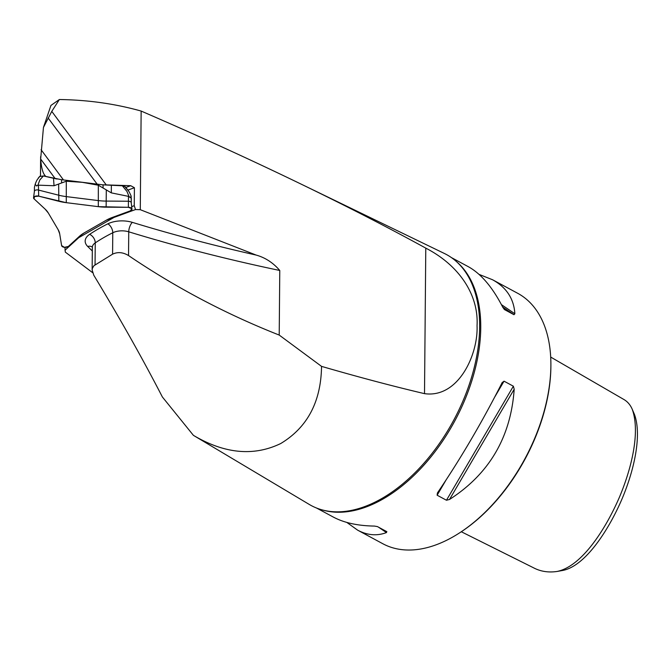 <?xml version="1.0" encoding="UTF-8"?>
<svg xmlns="http://www.w3.org/2000/svg" width="671" height="671" viewBox="0 0 671 671"><rect width="100%" height="100%" fill="white"/><g stroke="black" fill="none" stroke-linecap="round" stroke-linejoin="round"><path stroke-width="1.01" d="M40.663 159.019C41.426 168.723 43.221 174.577 46.073 176.565L55.198 178.637L40.663 159.019L43.447 127.44L51.776 111.386L59.375 99.526C87.851 99.912 115.102 103.753 141.145 111.059L140.281 209.696L135.525 209.553L134.25 205.687L134.41 187.721L130.719 185.699L102.42 184.785M64.936 247.381L65.297 252.103L92.573 272.636M43.447 127.44L50.946 105.422L59.375 99.526M57.069 179.04L55.198 178.637M193.407 435.345C224.626 453.814 253.73 456.548 280.713 443.539C307.419 427.452 321.023 401.728 321.543 366.374L279.211 335.072L279.773 270.472A1128.739 600.444 0.5 0 1 128.74 231.805L128.538 255.567C122.978 252.204 117.66 251.742 112.585 254.166L93.932 265.716L92.372 268.341L92.145 270.01L93.789 275.236C119.807 318.197 142.671 358.775 162.374 396.972L193.407 435.345L309.281 504.449A142.562 84.999 -61.7 0 0 334.569 511.788A142.562 84.999 -61.7 0 0 479.648 327.045A142.562 84.999 -61.7 0 0 464.5 270.598A142.562 84.999 -61.7 0 0 444.462 253.512L300.44 183.787C346.152 205.93 387.93 227.368 425.783 248.127C459.652 265.573 478.758 295.24 477.047 325.687C478.314 354.154 458.578 398.457 424.508 393.651C392.971 386.228 358.658 377.136 321.543 366.374M141.145 111.059C197.165 135.265 250.266 159.513 300.44 183.787M140.281 209.696L256.137 255.072C265.246 257.605 273.122 262.738 279.773 270.472M135.525 209.553L114.036 217.412L78.759 237.66L64.995 250.241M279.211 335.072C226.06 314.112 175.836 287.607 128.538 255.567M550.69 357.064L623.56 399.304C627.351 401.409 630.228 404.697 632.191 409.159C640.176 431.126 632.325 466.32 619.668 496.641C606.022 528.496 581.958 566.483 557.005 571.474C548.35 572.715 540.524 571.482 533.504 567.775L461.296 531.742M557.005 571.474L562.583 570.476C585.305 566.257 608.849 529.838 622.143 498.654C634.523 469.247 641.929 434.682 634.422 414.368L632.191 409.159M479.052 274.389L492.531 279.74L517.727 293.311A142.218 84.798 118.3 0 1 550.891 364.546A142.218 84.798 118.3 0 1 460.549 532.237A142.218 84.798 118.3 0 1 382.822 543.736L357.635 530.157L346.832 522.432M316.527 508.014L333.344 517.081C344.114 522.81 357.786 525.812 374.376 526.072L377.412 526.584L386.857 531.675M386.739 531.608L386.462 532.581C376.993 536.154 367.381 535.349 357.635 530.157M492.531 279.74C506.471 287.414 513.911 298.754 514.858 313.751L513.986 314.716L504.525 309.608M504.391 309.507L502.764 307.234C492.531 287.238 481.023 273.709 468.249 266.655L451.432 257.597M502.109 382.696L504.038 381.178L513.365 386.202L514.196 389.214C510.824 437.157 489.26 473.911 449.511 499.467L446.458 500.239L437.131 495.215L437.417 492.959C460.734 458.545 482.298 421.791 502.109 382.696L502.319 382.311M550.891 364.546L550.891 365.569A140.868 83.992 118.3 0 1 461.413 531.667L460.549 532.237M78.759 237.66L78.658 237.014M113.969 216.842L114.036 217.412M131.692 206.626L134.25 205.687M131.155 199.237L131.164 196.209L130.208 197.626L129.025 196.477L111.319 192.871L98.335 185.221L82.323 182.327L66.295 181.229L54.041 185.741L37.92 185.146L36.603 185.976L35.194 184.273L34.464 187.201M34.406 191.352A2.801 1.493 0.5 0 1 34.414 191.252A2.801 1.493 0.5 0 1 38.398 190.036L58.553 195.16A36.93 19.644 -179.5 0 0 66.161 196.586L98.201 200.57A36.93 19.644 -179.5 0 0 106.194 201.09L128.438 201.233A2.801 1.493 0.5 0 1 131.231 202.65A2.801 1.493 0.5 0 1 131.239 202.751M35.194 184.273A48.161 30.187 -119.8 0 1 37.148 179.803L39.698 176.498L43.355 175.953L39.849 179.929L37.92 185.146M39.698 176.498L37.148 179.803M129.025 196.477L126.97 191.47L122.365 185.783L103.007 184.861L61.531 179.702L43.355 175.953M122.365 185.783L124.89 186.572L128.74 191.201L125.217 187.142M131.164 196.209A48.161 38.843 -30.5 0 0 128.74 191.201L128.58 190.967M66.278 202.667L98.318 206.66A36.117 19.216 -179.5 0 0 106.135 207.163L128.379 207.305A3.615 1.921 0.5 0 1 131.977 209.134A3.615 1.921 0.5 0 1 130.442 210.811L112.225 217.479A36.117 19.216 -179.5 0 0 106.303 220.205L84.127 232.929A36.117 19.216 -179.5 0 0 79.472 236.276L68.341 246.45A3.615 1.921 0.5 0 1 64.433 247.339A3.615 1.921 0.5 0 1 61.615 245.611L59.685 233.81A36.117 19.216 -179.5 0 0 58.159 229.7L48.304 212.984A36.117 19.216 -179.5 0 0 45.133 209.134L34.028 198.817A3.615 1.921 0.5 0 1 33.55 197.719A3.615 1.921 0.5 0 1 38.683 196.142L58.838 201.275A36.117 19.216 -179.5 0 0 66.278 202.667L66.295 181.229M58.159 229.7L48.304 212.984L45.133 209.134L34.028 198.817L34.489 196.561L38.683 196.142L66.278 202.667L98.318 206.66L128.379 207.305L131.818 208.673L130.442 210.811L106.303 220.205L84.127 232.929L79.472 236.276L68.341 246.45L64.433 247.339L61.615 245.611L59.685 233.81L58.159 229.7M51.776 111.386L106.278 184.97M97.085 184.08L48.119 117.962M41.065 149.7L63.451 179.92M92.313 251.004A1121.518 596.603 -179.5 0 0 87.725 246.475A20.767 11.046 0.5 0 1 89.62 234.347A187.821 99.912 0.5 0 1 107.855 223.829A20.767 11.046 0.5 0 1 132.338 222.361A1121.518 596.603 -179.5 0 0 256.137 255.072M112.585 254.166L112.77 232.762A13.546 7.205 -179.5 0 1 128.74 231.805A7.222 2.978 107 0 1 132.338 222.361M92.33 247.096A7.222 5.351 -45.6 0 0 87.725 246.475M322.566 510.002A142.218 84.798 -61.7 0 0 426.202 462.529A142.218 84.798 -61.7 0 0 480.746 327.893A142.218 84.798 -61.7 0 0 456.406 261.556M501.413 304.626L514.858 313.751M502.654 307.024L513.986 314.716M514.196 389.214L449.511 499.467M513.365 386.202L446.458 500.239M504.038 381.178L494.854 396.829M445.838 480.377L437.131 495.215M386.462 532.581L378.419 527.121M107.855 223.829A7.222 4.236 63.5 0 1 112.77 232.762A180.6 96.07 -179.5 0 0 95.248 242.877L95.056 264.81M89.62 234.347A7.222 4.823 56.2 0 1 95.248 242.877A13.546 7.205 -179.5 0 0 92.338 247.28L92.145 270.01M424.508 393.651L425.783 248.127M125.88 187.469L130.719 185.699M134.41 187.721L127.968 190.078M128.471 196.595L128.379 207.305M38.44 185.397L38.683 196.142M58.645 184.399L58.838 201.275M106.286 190.329L106.135 207.163M98.335 185.221L98.318 206.66M103.007 184.861L103.108 187.679M111.344 185.498L111.319 192.871M54.041 185.741L53.504 178.301M61.623 182.52L61.531 179.702M40.47 176.07L40.637 156.628M131.239 202.701L131.281 198.171M34.406 191.302L34.439 187.335M131.231 202.65L131.977 209.134M34.414 191.252L33.55 197.719M39.79 176.288L38.247 178.092M125.217 186.756L128.58 190.958"/></g></svg>
